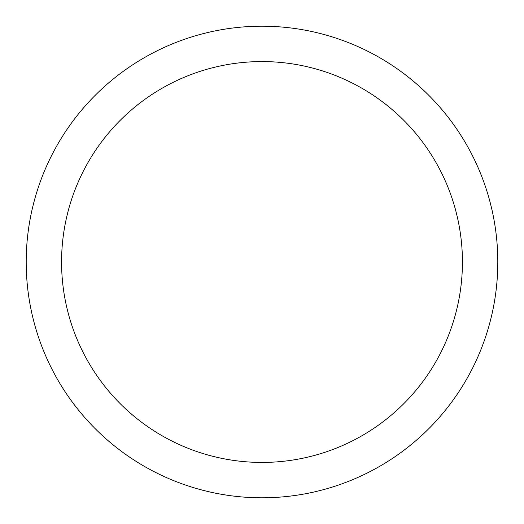 <?xml version="1.0" encoding="UTF-8"?>
<svg xmlns="http://www.w3.org/2000/svg" width="524" height="524" viewBox="0 0 524 524"><rect width="100%" height="100%" fill="white"/><g stroke="black" fill="none" stroke-linecap="round" stroke-linejoin="round"><path stroke-width="0.79" d="M262 26.2A235.8 235.8 0 0 1 497.8 262A235.8 235.8 0 0 1 262 497.8A235.8 235.8 0 0 1 26.2 262A235.8 235.8 0 0 1 262 26.2M262 61.57A200.43 200.43 0 0 1 462.43 262A200.43 200.43 0 0 1 262 462.43A200.43 200.43 0 0 1 61.57 262A200.43 200.43 0 0 1 262 61.57"/></g></svg>
